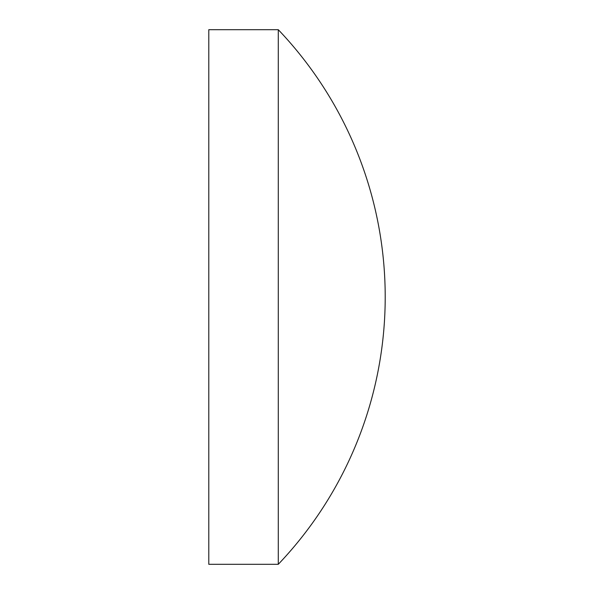 <?xml version="1.0" encoding="UTF-8"?>
<svg xmlns="http://www.w3.org/2000/svg" width="594" height="594" viewBox="0 0 594 594"><rect width="100%" height="100%" fill="white"/><g stroke="black" fill="none" stroke-linecap="round" stroke-linejoin="round"><path stroke-width="0.89" d="M208.791 297L208.791 29.7L278.289 29.7L278.289 564.3L208.791 564.3L208.791 297M278.289 564.3A387.585 387.585 0 0 0 278.289 29.7"/></g></svg>
